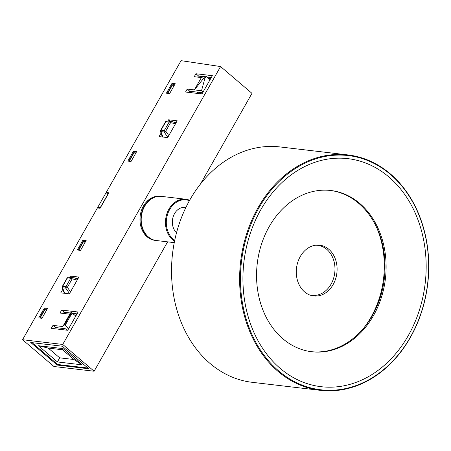 <?xml version="1.0" encoding="UTF-8"?>
<svg xmlns="http://www.w3.org/2000/svg" width="451" height="451" viewBox="0 0 451 451"><rect width="100%" height="100%" fill="white"/><g stroke="black" fill="none" stroke-linecap="round" stroke-linejoin="round"><path stroke-width="0.68" d="M335.967 260.904A25.577 20.329 -83.3 0 1 331.243 287.467A25.577 20.329 -83.3 0 1 310.294 295.196A25.577 20.329 -83.3 0 1 297.418 280.251A25.577 20.329 -83.3 0 1 316.179 245.147A25.577 20.329 -83.3 0 1 335.967 260.904M309.442 294.875A25.183 20.019 96.7 0 0 329.523 286.571A25.183 20.019 96.7 0 0 333.864 260.841A25.183 20.019 96.7 0 0 315.277 245.259M176.527 232.75A14.071 11.185 -83.3 0 1 174.526 213.644A14.071 11.185 -83.3 0 1 185.209 207.381L185.891 207.46M106.385 193.062L106.233 192.414L181.071 60.665L220.578 66.556L251.985 93.34L200.436 184.081M167.614 241.854L94.124 371.229L53.951 366.505L22.55 339.721L97.393 207.973L100.41 207.697M62.334 346.216L88.791 368.783L57.192 365.062L30.736 342.501L62.334 346.216M78.096 312.007L67.718 330.279L51.296 328.345L52.976 325.385L62.796 326.541L69.809 314.189L59.989 313.033L61.674 310.074L78.096 312.007M212.353 75.678L201.969 93.949L185.547 92.015L187.233 89.056L194.37 89.896L201.388 77.549L194.246 76.709L195.926 73.744L212.353 75.678M220.578 66.556L62.717 344.446L94.124 371.229M62.717 344.446L22.55 339.721M57.192 365.062L57.565 364.408M167.919 121.037L168.623 119.797L177.192 120.806L167.654 137.594L159.085 136.591L160.934 133.338M69.646 277.269L70.333 276.051L78.902 277.061L69.364 293.855L60.795 292.846L62.604 289.66M131.044 161.481L127.83 161.103L133.44 151.226L136.653 151.604L131.044 161.481M80.537 250.378L77.324 250.001L82.939 240.124L86.152 240.501L80.537 250.378M41.96 318.293L38.747 317.916L44.356 308.039L47.569 308.416L41.96 318.293M169.621 93.571L166.408 93.194L172.017 83.311L175.23 83.689L169.621 93.571M106.233 192.414L108.871 192.791L100.105 208.227L97.393 207.973M46.729 309.899L46.301 310.232M77.036 313.873L72.6 313.293M70.565 313.022L64.149 312.182L63.433 313.439M67.272 330.228L65.632 328.83L55.45 327.494L54.734 328.751M211.293 77.544L206.857 76.963M203.846 76.569L198.401 75.853L197.685 77.11M202.595 92.855L189.702 91.164L188.986 92.421M176.194 122.559L175.298 122.441M64.205 292.823L63.98 293.218M77.972 278.707L76.653 278.532M135.807 153.086L135.385 153.425M85.307 241.99L84.878 242.322M174.39 85.177L173.962 85.51M75.108 313.828L74.821 313.58M198.271 76.084L203.587 76.67M206.953 77.042L210.391 77.425M210.628 78.711L208.61 78.457M199.494 77.324L197.69 77.098M168.623 119.797L170.427 121.336M70.333 276.051L72.098 277.557M133.44 151.226L135.588 153.058M82.939 240.124L85.087 241.961M44.356 308.039L46.509 309.871M172.017 83.311L174.171 85.149M201.512 90.736L204.929 78.254L203.79 78.119L194.37 89.896L201.512 90.736L203.051 92.049M189.702 91.164L187.233 89.056M198.401 75.853L195.926 73.744M210.065 79.697L206.051 76.275L204.912 76.14L201.388 77.549M203.79 78.119L204.912 76.14M52.976 325.385L55.45 327.494M68.197 329.439L67.588 328.92L68.434 329.021M68.8 328.379L65.164 325.278L63.997 324.861L69.809 314.189M62.796 326.541L63.997 324.861M61.674 310.074L64.149 312.182M71.01 312.515L71.444 312.566L64.425 324.912M75.813 316.027L71.444 312.566M204.929 78.254L206.051 76.275M167.811 137.324L164.147 131.991L160.889 131.607L163.003 137.048M175.495 123.788L170.596 122.638L165.737 131.185L168.798 135.582M167.84 121.031L171.419 121.449L176.048 122.824M176.059 122.796L171.419 121.449L166.932 120.969A1.483 1.178 96.7 0 0 165.889 121.635L169.153 122.018A1.483 1.178 -83.3 0 1 170.19 121.353L170.596 122.638A1.483 0.423 -150.4 0 0 169.153 122.018L164.294 130.564A1.483 0.423 29.6 0 1 165.737 131.185L164.147 131.991A1.483 1.178 -83.3 0 1 164.294 130.564L161.035 130.181A1.483 1.178 96.7 0 0 160.889 131.607L160.517 131.156L161.402 134.68L162.8 137.025M68.513 277.179L67.165 277.929A1.483 0.423 -150.4 0 1 67.503 277.844L70.734 278.228L65.919 286.701L62.683 286.323L67.503 277.844A1.483 1.178 96.7 0 1 68.575 277.185L74.477 277.872L77.758 279.073M77.206 280.054L72.188 278.853L67.374 287.326L70.519 291.825M69.533 293.556L65.784 288.166L62.548 287.783L64.769 293.313M71.805 277.562L72.188 278.853A1.483 0.423 -150.4 0 0 70.734 278.228A1.483 1.178 -83.3 0 1 71.805 277.562M67.374 287.326L65.784 288.166A1.483 1.178 -83.3 0 1 65.919 286.701A1.483 0.423 29.6 0 1 67.374 287.326M67.165 277.929L62.351 286.402A1.483 0.423 29.6 0 1 62.683 286.323A1.483 1.178 96.7 0 0 62.548 287.783L62.17 287.332L62.469 286.751M105.906 192.989L97.715 207.398L100.269 207.601L108.353 193.372L105.906 192.989M42.073 318.096L40.038 317.419L40.917 318.169M46.487 310.322L44.914 309.583L40.443 317.442M40.038 317.419L44.525 309.516L44.914 309.583M80.65 250.187L78.615 249.504L79.5 250.26M85.064 242.412L83.491 241.668L79.026 249.533M78.615 249.504L83.102 241.606L83.491 241.668M131.151 161.283L129.121 160.607L130.001 161.357M129.527 160.635L133.992 152.771L135.571 153.509M129.121 160.607L133.609 152.703L133.992 152.771M169.728 93.374L167.699 92.692L168.578 93.447M168.105 92.72L172.575 84.856L174.148 85.6M167.699 92.692L172.186 84.794L172.575 84.856M76.924 314.076L72.87 313.524M70.457 313.191L64.07 312.312M87.934 368.05L57.666 364.493L32.066 342.659M82.088 364.842L63.055 348.612L38.42 345.714L57.452 361.944L82.088 364.842L73.947 359.509L62.526 349.767L48.246 348.087L38.42 345.714M63.055 348.612L62.526 349.767M57.452 361.944L59.667 357.829L73.947 359.509M48.246 348.087L59.667 357.829M200.774 93.227L201.552 93.898L200.684 93.199L200.475 93.667M201.439 93.887L200.729 93.284L200.599 93.645L200.729 93.284M198.575 93.549L196.884 92.105M189.352 91.784L190.175 91.88A4.442 3.535 -83.3 0 1 190.581 91.277M190.175 91.88L189.815 92.517M174.537 241.2A22.217 17.662 -83.3 0 1 165.534 220.708A22.217 17.662 -83.3 0 1 184.639 199.156A22.217 17.662 -83.3 0 1 185.806 199.246A22.217 17.662 -83.3 0 1 189.651 200.261M185.806 199.246L161.526 196.388A22.217 17.662 96.7 0 0 141.253 217.856A22.217 17.662 96.7 0 0 156.334 240.524L174.255 242.632M174.7 240.428A21.625 17.194 -83.3 0 1 167.129 215.882A21.625 17.194 -83.3 0 1 184.961 199.787A21.625 17.194 -83.3 0 1 189.409 200.695M396.626 180.253A117.914 93.729 96.7 0 0 263.824 199.94A117.914 93.729 96.7 0 0 272.46 365.107A117.914 93.729 96.7 0 0 405.263 345.421A117.914 93.729 96.7 0 0 396.626 180.253M271.795 365.53A118.506 94.203 -83.3 0 1 248.366 228.792A118.506 94.203 -83.3 0 1 348.031 154.941A118.506 94.203 -83.3 0 1 396.581 179.746A118.506 94.203 -83.3 0 1 420.011 316.484A118.506 94.203 -83.3 0 1 320.345 390.335A118.506 94.203 -83.3 0 1 271.795 365.53M348.031 154.941L279.941 146.93A118.506 94.203 96.7 0 0 180.282 220.781A118.506 94.203 96.7 0 0 203.705 357.519A118.506 94.203 96.7 0 0 252.256 382.324L320.345 390.335M363.974 327.747A84.732 67.357 96.7 0 0 375.948 225.94M278.594 334.755A81.174 64.527 96.7 0 0 311.85 351.746A81.174 64.527 96.7 0 0 380.12 301.161A81.174 64.527 96.7 0 0 364.075 207.494A81.174 64.527 96.7 0 0 330.82 190.502A81.174 64.527 96.7 0 0 262.55 241.088A81.174 64.527 96.7 0 0 278.594 334.755M311.314 351.679A81.174 64.527 96.7 0 0 379.161 300.721A81.174 64.527 96.7 0 0 363.004 207.37A81.174 64.527 96.7 0 0 330.284 190.446M274.101 362.666A114.802 91.26 96.7 0 0 403.397 343.504A114.802 91.26 96.7 0 0 394.991 182.689A114.802 91.26 96.7 0 0 265.69 201.856A114.802 91.26 96.7 0 0 274.101 362.666M161.345 196.371A22.217 17.662 96.7 0 0 161.17 196.348A22.217 17.662 96.7 0 0 144.297 206.242A22.217 17.662 96.7 0 0 155.978 240.484A22.217 17.662 96.7 0 0 156.159 240.501M161.17 196.348L160.274 196.241A22.217 17.662 96.7 0 0 143.407 206.135A22.217 17.662 96.7 0 0 155.088 240.377L155.978 240.484M63.862 324.889L70.88 312.543M72.177 312.932L65.164 325.278M165.889 121.635A1.483 0.423 -150.4 0 0 165.551 121.714L160.697 130.26A1.483 0.423 29.6 0 1 161.035 130.181L165.889 121.635M160.697 130.26L160.517 131.156M166.842 120.964L165.551 121.714M69.51 277.252L73.304 277.698M62.351 286.402L62.17 287.332L63.016 290.856L64.566 293.291M66.539 329.596L66.246 330.104"/></g></svg>
